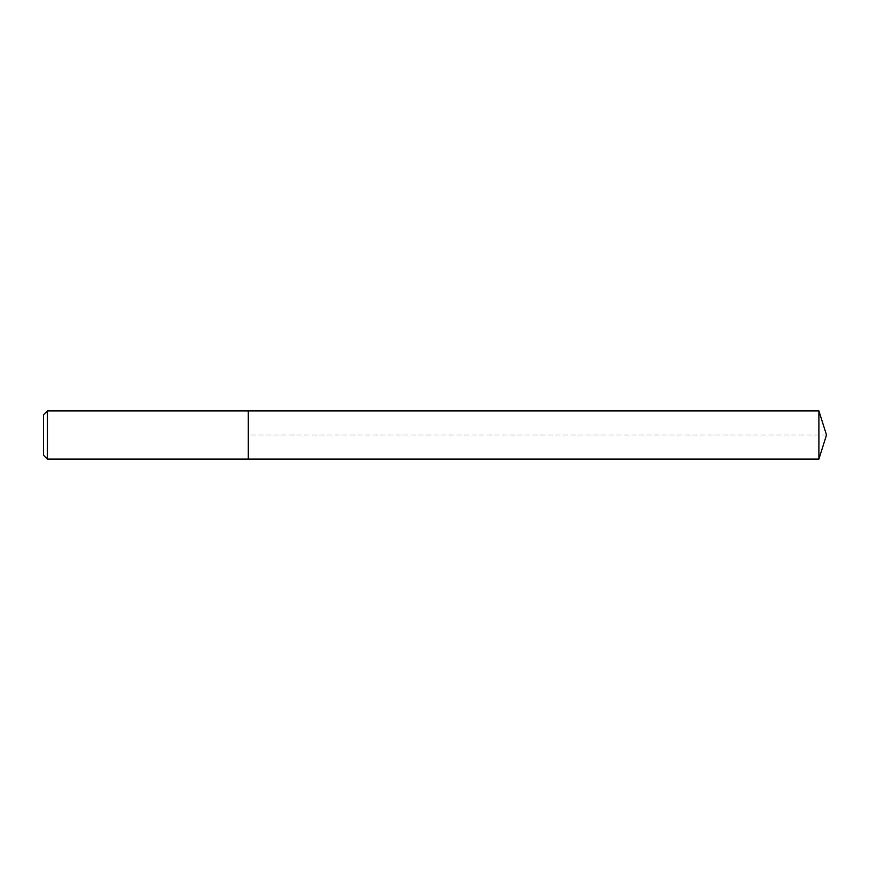 <?xml version="1.0" encoding="UTF-8"?>
<svg xmlns="http://www.w3.org/2000/svg" width="870" height="870" viewBox="0 0 870 870"><rect width="100%" height="100%" fill="white"/><g stroke="black" fill="none" stroke-linecap="round" stroke-linejoin="round"><path stroke-width="0.65" stroke-dasharray="4.35 3.26" d="M248.287 459.088L248.287 410.912M47.415 459.088L47.415 410.912M43.5 455.173L43.5 414.827M818.898 459.088L818.898 410.912M826.5 435L248.287 435"/><path stroke-width="1.3" d="M818.898 459.088L818.898 410.912L826.5 435L818.898 459.088L248.287 459.088L818.898 459.088L826.5 435L818.898 459.088L248.287 459.088L248.287 410.912L47.415 410.912L43.5 414.827L43.5 455.173L47.415 459.088L47.415 410.912M826.5 435L818.898 410.912L248.287 410.912L248.287 459.088L47.415 459.088M818.898 410.912L248.287 410.912"/></g></svg>
